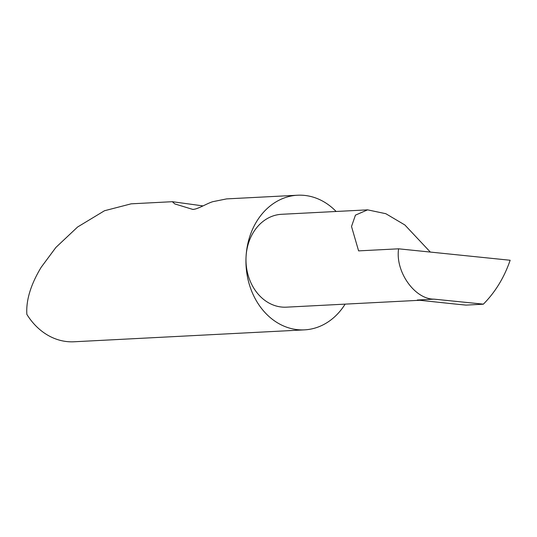 <?xml version="1.0" encoding="UTF-8"?>
<svg xmlns="http://www.w3.org/2000/svg" width="537" height="537" viewBox="0 0 537 537"><rect width="100%" height="100%" fill="white"/><g stroke="black" fill="none" stroke-linecap="round" stroke-linejoin="round"><path stroke-width="0.81" d="M398.595 248.812C395.151 271.568 414.638 299.25 434.024 299.149L483.387 304.143C495.309 292.115 504.23 277.481 510.15 260.257L398.595 248.812L358.595 250.88L351.513 226.486L355.447 215.136L367.59 209.853L385.828 213.706L404.864 224.969L430.332 252.068M336.128 211.477A67.407 55.083 87 0 0 297.579 195.226A67.407 55.083 87 0 0 246.06 256.693A46.497 37.993 -93 0 1 281.603 214.297L367.59 209.853M297.579 195.226L226.614 198.898L212.827 201.677C207.02 203.362 197.274 209.598 192.696 209.383L174.753 203.906L172.343 201.697L202.946 205.899M192.998 209.437L193.34 209.45M172.343 201.697L131.182 203.825L104.493 210.746L77.61 226.997L55.895 247.436L41.181 267.278C30.737 284.583 25.964 300.277 26.85 314.36A67.407 55.083 87 0 0 74.046 341.774L304.539 329.859A67.407 55.083 87 0 0 345.13 304.13M419.759 300.277L286.402 307.164A46.497 37.993 -93 0 1 246.06 256.693A67.407 55.083 87 0 0 304.539 329.859M434.024 299.149L417.303 300.015L454.107 303.929L465.988 305.103L483.327 304.204"/></g></svg>
